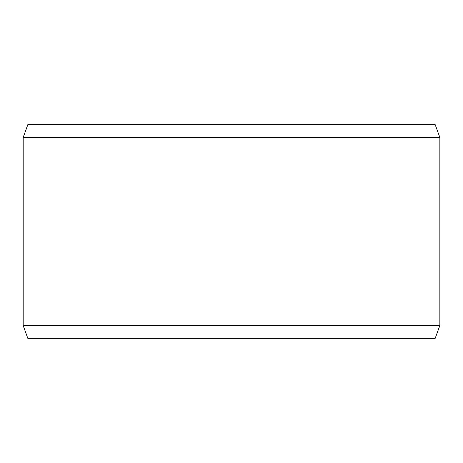 <?xml version="1.0" encoding="UTF-8"?>
<svg xmlns="http://www.w3.org/2000/svg" width="463" height="463" viewBox="0 0 463 463"><rect width="100%" height="100%" fill="white"/><g stroke="black" fill="none" stroke-linecap="round" stroke-linejoin="round"><path stroke-width="0.69" d="M27.849 338.349L435.185 338.349L439.85 325.524L439.85 137.476L435.185 124.651L27.815 124.651L23.15 137.476L23.15 325.524L27.815 338.349L23.179 325.524L23.179 137.476L27.849 124.651M439.85 137.476L23.179 137.476M439.85 325.524L23.179 325.524"/></g></svg>
